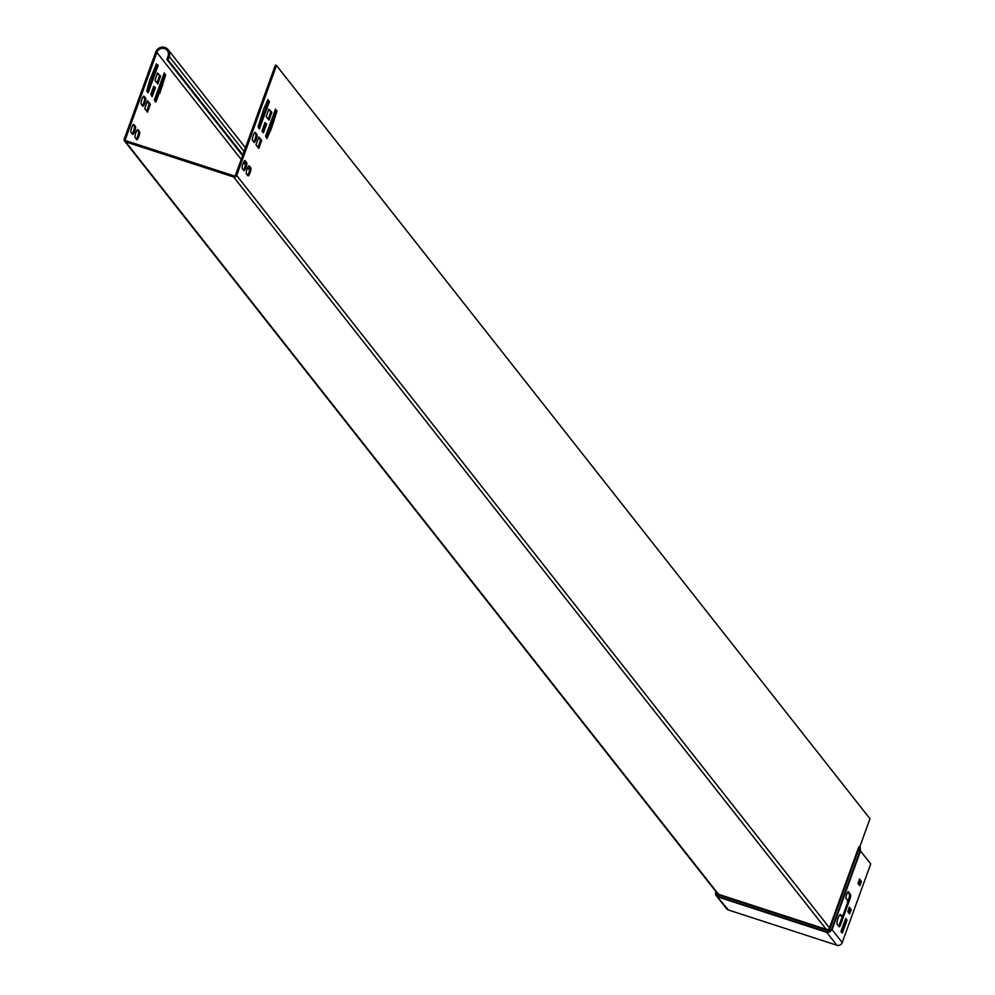 <?xml version="1.0" encoding="UTF-8"?>
<svg xmlns="http://www.w3.org/2000/svg" width="995" height="995" viewBox="0 0 995 995"><rect width="100%" height="100%" fill="white"/><g stroke="black" fill="none" stroke-linecap="round" stroke-linejoin="round"><path stroke-width="1.49" d="M846.695 894.343A3.632 0.808 -72 0 1 848.412 891.632A3.632 0.808 -72 0 1 848.536 891.731L850.638 895.077A3.035 0.672 -72 0 1 850.091 898.497L840.663 924.554A3.035 0.672 -72 0 1 839.233 926.805A3.035 0.672 -72 0 1 839.146 926.743L837.118 924.168A5.149 1.144 -72 0 1 838.014 918.31A5.149 1.144 -72 0 1 840.452 914.48A5.149 1.144 -72 0 1 840.588 914.579L841.832 916.146A3.632 0.808 108 0 0 841.932 916.221A3.632 0.808 108 0 0 843.648 913.522L846.919 904.492A3.632 0.808 108 0 0 847.541 900.363L846.061 898.473A3.632 0.808 -72 0 1 846.695 894.343M253.215 135.544A4.241 0.945 -72 0 1 255.217 132.385A4.241 0.945 -72 0 1 255.329 132.472L256.921 134.474A4.241 0.945 -72 0 1 256.287 139.014A4.241 0.945 -72 0 1 254.173 142.459A4.241 0.945 -72 0 1 254.061 142.372L252.481 140.37A4.241 0.945 -72 0 1 253.215 135.544M243.004 163.74A4.241 0.945 -72 0 1 245.006 160.581A4.241 0.945 -72 0 1 245.131 160.668L246.71 162.683A4.241 0.945 -72 0 1 246.076 167.21A4.241 0.945 -72 0 1 243.974 170.655A4.241 0.945 -72 0 1 243.85 170.568L242.27 168.565A4.241 0.945 -72 0 1 243.004 163.74M247.121 168.963A4.241 0.945 -72 0 1 249.123 165.804A4.241 0.945 -72 0 1 249.248 165.891L250.827 167.906A4.241 0.945 -72 0 1 250.193 172.433A4.241 0.945 -72 0 1 248.091 175.879A4.241 0.945 -72 0 1 247.966 175.804L246.387 173.789A4.241 0.945 -72 0 1 247.121 168.963M141.949 99.351A4.241 0.945 -72 0 1 143.952 96.192A4.241 0.945 -72 0 1 144.076 96.279L145.656 98.294A4.241 0.945 -72 0 1 145.021 102.821A4.241 0.945 -72 0 1 142.919 106.266A4.241 0.945 -72 0 1 142.795 106.191L141.215 104.177A4.241 0.945 -72 0 1 141.949 99.351M131.738 127.547A4.241 0.945 -72 0 1 133.753 124.387A4.241 0.945 -72 0 1 133.865 124.474L135.444 126.489A4.241 0.945 -72 0 1 134.81 131.029A4.241 0.945 -72 0 1 132.708 134.474A4.241 0.945 -72 0 1 132.584 134.387L131.004 132.372A4.241 0.945 -72 0 1 131.738 127.547M135.855 132.77A4.241 0.945 -72 0 1 137.87 129.624A4.241 0.945 -72 0 1 137.982 129.698L139.561 131.713A4.241 0.945 -72 0 1 138.927 136.253A4.241 0.945 -72 0 1 136.825 139.698A4.241 0.945 -72 0 1 136.701 139.611L135.121 137.596A4.241 0.945 -72 0 1 135.855 132.77M163.901 73.543L164.424 75.023L158.603 93.07M158.068 92.896L159.2 93.256L155.954 101.888L154.362 99.886L164.25 72.921L165.543 75.384L159.809 93.219L157.782 93.343L154.884 101.366M156.377 63.991L156.899 65.471L147.359 91.814M153.64 86.441L154.163 87.921L151.364 95.657M157.446 73.157L159.449 75.707L156.949 82.995M143.404 96.503L144.536 97.92A4.241 0.945 -72 0 1 144.2 101.515A4.241 0.945 -72 0 1 142.335 105.607M147.235 101.353L149.238 103.903L146.75 111.204M133.206 124.698L134.325 126.129A4.241 0.945 -72 0 1 133.989 129.711A4.241 0.945 -72 0 1 132.124 133.803M137.322 129.922L138.442 131.352A4.241 0.945 -72 0 1 138.106 134.934A4.241 0.945 -72 0 1 136.24 139.026M860.538 851.011L832.069 929.678L842.23 942.576L870.712 863.909L860.364 850.862A1.729 1.667 -38.2 0 0 860.439 849.979L860.016 846.272L869.978 818.748L276.486 65.496L236.686 175.468A2.425 2.338 141.8 0 1 233.614 176.986L125.731 141.899A2.425 2.338 141.8 0 1 124.288 138.914L155.73 52.063A7.276 7.015 141.8 0 1 168.192 49.75A7.276 7.015 141.8 0 1 169.225 56.441L167.993 59.824L242.879 154.872M158.018 65.844L148.143 92.796L146.738 91.03L149.723 80.396L156.439 63.829L158.018 65.844L156.899 65.471M155.282 88.294L152.135 96.639L150.842 94.177L153.703 86.279L155.394 87.597L155.282 88.294L154.163 87.921M157.496 72.996L160.568 76.068L157.732 83.978L154.946 80.446L157.496 72.996M147.509 112.161L144.735 108.642L147.583 100.744L150.369 104.264L147.509 112.161M241.213 159.486L156.862 52.424L125.009 140.407L235.143 176.227L275.366 65.123L276.486 65.496M258.775 148.355L256.001 144.835L258.837 136.924L261.635 140.457L258.775 148.355M268.762 109.176L271.834 112.261L268.998 120.171L266.212 116.639L268.762 109.176M266.548 124.474L263.389 132.808L261.996 131.054L264.968 122.472L266.548 124.474L264.906 122.634M269.284 102.025L259.384 128.977L258.103 126.527L263.837 108.691L267.991 99.562L269.284 102.025L267.643 100.184M265.628 136.066L275.515 109.114L276.809 111.577L271.075 129.4L266.921 138.529L265.628 136.066M269.856 129.25L275.69 111.204L275.167 109.724M266.15 137.546L269.048 129.537L270.441 129.45L269.334 129.089M258.625 128.007L268.165 101.664M262.63 131.85L265.429 124.114M268.215 119.189L270.715 111.888L268.7 109.338M253.601 141.787A4.241 0.945 108 0 0 255.454 137.696A4.241 0.945 108 0 0 255.79 134.114L254.67 132.683M258.003 147.384L260.503 140.096L258.501 137.546M243.389 169.983A4.241 0.945 108 0 0 245.255 165.904A4.241 0.945 108 0 0 245.591 162.309L244.459 160.892M247.506 175.219A4.241 0.945 108 0 0 249.372 171.128A4.241 0.945 108 0 0 249.708 167.533L248.576 166.115M242.618 155.593L166.874 59.464L167.993 59.824M166.874 59.464L168.093 56.081A6.057 5.846 141.8 0 0 161.576 48.419A6.057 5.846 141.8 0 0 156.862 52.424M842.23 942.576A4.241 4.092 141.8 0 1 836.87 945.25L728.415 909.977A4.241 4.092 141.8 0 1 726.512 908.646L716.089 895.413M841.335 932.402L845.762 920.151L845.451 918.92M838.623 926.071A3.035 0.672 108 0 0 839.544 924.181L842.628 915.661M847.603 901.93L848.971 898.137A3.035 0.672 108 0 0 849.519 894.704L847.827 892.03M840.924 915.86A3.632 0.808 -72 0 1 840.8 915.86A3.632 0.808 -72 0 1 840.7 915.786L839.879 914.741M848.822 912.925L850.091 909.007L849.071 907.714M859.021 884.729L860.302 880.811L859.282 879.518M860.364 850.862L860.439 849.979M829.221 932.191L826.646 931.83L831.584 929.367L860.066 850.7L857.864 849.469L829.482 927.862L830.539 930.424A1.816 1.119 68 0 1 830.315 931.643L829.221 932.191A1.816 1.269 -121.3 0 1 828.039 931.681L233.614 176.986M859.941 847.69A2.973 0.659 -72 0 0 858.498 849.892L829.83 929.094A2.425 1.219 151.7 0 1 827.318 930.337L717.793 894.716A2.425 1.754 -131.9 0 1 716.611 892.478M124.636 141.141L717.445 893.535A2.425 2.338 141.8 0 0 718.527 894.294L716.897 895.525A1.816 0.771 145 0 1 716.077 895.4L716.077 895.4A1.816 0.771 145 0 1 716.064 895.388L715.492 894.095A1.816 1.48 -10.9 0 1 715.728 893.087L716.524 892.366M836.87 945.25L826.696 932.352L718.253 897.08L715.728 893.087L715.878 891.731L715.554 894.318A1.816 1.48 -10.9 0 1 715.492 894.095L715.828 891.483M715.554 894.318L716.251 895.637M728.415 909.977L716.064 895.388M831.584 929.367L830.315 931.643M842.404 932.924L841.011 931.171L845.787 918.31L846.894 920.512L842.404 932.924L841.534 932.638M847.802 911.631L849.419 907.104L851.111 910.064L849.593 913.895L847.802 911.631M858.001 883.423L859.618 878.908L861.322 881.868L859.804 885.699L858.001 883.423M236.686 175.468L829.482 927.862A2.425 2.338 141.8 0 1 826.422 929.38L718.527 894.294L125.731 141.899M249.621 170.157L247.655 167.657M245.504 164.934L243.539 162.434M857.864 849.469A4.366 0.97 -72 0 1 860.016 846.272M244.098 151.489L169.225 56.441M139.561 131.713L138.442 131.352M135.444 126.489L134.325 126.129M150.369 104.264L149.238 103.903M150.257 104.96L149.138 104.587M147.807 111.726L146.937 111.44M145.656 98.294L144.536 97.92M160.469 76.764L159.349 76.391M160.568 76.068L159.449 75.707M158.018 83.53L157.148 83.244M155.394 87.597L154.262 87.237M152.422 96.179L151.551 95.906M158.13 65.148L157.011 64.787M148.429 92.348L147.558 92.062M165.543 75.384L164.424 75.023M165.655 74.7L164.523 74.326M162.583 83.568L161.464 83.194M162.483 84.252L161.352 83.891M162.782 84.625L161.65 84.264M162.67 85.321L161.551 84.948M159.809 93.219L158.69 92.846M158.914 93.717L157.782 93.343M155.954 101.888L155.083 101.602M250.827 167.906L249.708 167.533M246.71 162.683L245.591 162.309M259.073 147.919L258.202 147.633M261.523 141.153L260.404 140.78M261.635 140.457L260.503 140.096M256.921 134.474L255.79 134.114M269.284 119.711L268.414 119.437M271.734 112.945L270.603 112.584M271.834 112.261L270.715 111.888M266.648 123.79L265.528 123.417M263.687 132.372L262.817 132.086M269.396 101.341L268.264 100.968M259.695 128.529L258.824 128.255M267.207 138.081L266.337 137.795M270.167 129.897L269.048 129.537M271.075 129.4L269.956 129.039M273.936 121.502L272.817 121.141M274.035 120.818L272.916 120.457M273.737 120.445L272.618 120.072M273.849 119.748L272.729 119.388M276.809 111.577L275.69 111.204M276.908 110.88L275.789 110.52M718.191 896.557L826.646 931.83M861.421 881.184L860.302 880.811M861.322 881.868L860.19 881.508M860.09 885.251L859.22 884.965M851.21 909.38L850.091 909.007M851.111 910.064L849.979 909.704M849.879 913.447L849.009 913.161M840.663 924.554L839.544 924.181M850.091 898.497L848.971 898.137M841.832 916.146L840.7 915.786M850.638 895.077L849.519 894.704M846.994 919.828L845.874 919.467M846.894 920.512L845.762 920.151M245.442 147.795L168.192 49.75M841.932 916.221L840.8 915.86"/></g></svg>
